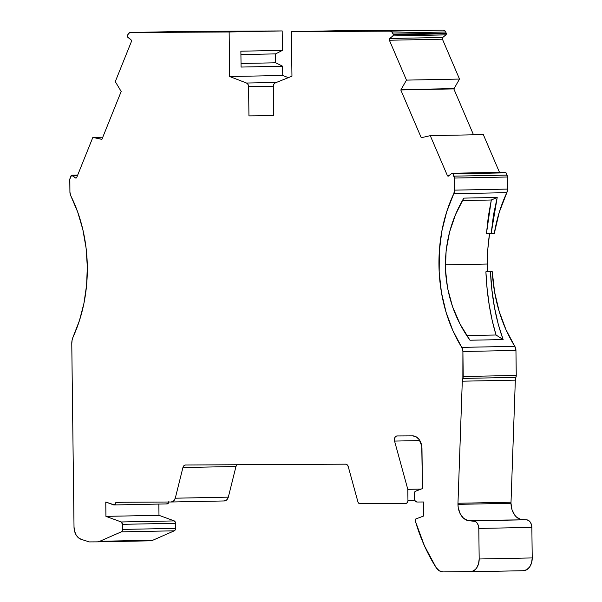 <?xml version="1.0" encoding="UTF-8"?>
<svg xmlns="http://www.w3.org/2000/svg" width="602" height="602" viewBox="0 0 602 602"><rect width="100%" height="100%" fill="white"/><g stroke="black" fill="none" stroke-linecap="round" stroke-linejoin="round"><path stroke-width="0.9" d="M101.941 139.295L92.843 137.406L76.732 177.455A1.272 0.918 88.9 0 1 75.483 177.929L76.416 177.906L75.483 177.929L71.585 175.272L69.862 179.065L69.922 192.136L70.75 195.695A127.293 91.564 88.9 0 1 87.32 266.882A127.293 91.564 88.9 0 1 73.188 336.729L79.441 320.58L83.941 303.303L86.583 285.28L87.32 266.882L86.086 248.047L82.858 229.633L77.703 212.054L70.75 195.695A6.366 4.575 88.9 0 1 69.922 192.136L69.779 180.058A3.815 2.747 88.9 0 1 70.125 178.147L71.036 175.867A1.272 0.918 88.9 0 1 72.285 175.4L77.598 175.295M489.577 233.576L487.868 248.701L487.424 264.03A133.659 96.147 -91.1 0 1 489.569 233.621A133.659 96.147 -91.1 0 0 487.424 264.03A133.659 96.147 -91.1 0 0 487.68 271.773L492.263 271.743L494.588 291.993L499.208 311.505L506.004 329.768L514.808 346.331L515.952 350.447A6.366 4.575 -91.1 0 0 514.808 346.331L461.764 347.377A6.366 4.575 88.9 0 1 462.908 351.493L515.952 350.447L516.26 375.452L515.335 380.148L511.015 502.218A16.547 11.905 -91.1 0 0 511.008 503.31L457.964 504.356A16.547 11.905 88.9 0 1 457.971 503.264L511.015 502.218A16.547 11.905 -91.1 0 0 511.008 503.31L457.964 504.356A16.547 11.905 88.9 0 1 457.971 503.264L462.291 381.194A6.366 4.575 88.9 0 1 462.863 378.417L515.906 377.371A3.815 2.747 -91.1 0 0 516.26 375.452L463.209 376.498A3.815 2.747 88.9 0 1 462.863 378.417L515.906 377.371A6.366 4.575 -91.1 0 0 515.335 380.148L462.291 381.194A6.366 4.575 88.9 0 1 462.863 378.417L462.291 381.194L515.335 380.148L511.015 502.218A16.547 11.905 -91.1 0 0 511.008 503.31L511.986 509.638L514.635 514.996L516.463 517.043L520.783 519.488L526.261 519.782L473.217 520.828A7.638 5.493 88.9 0 1 478.801 528.436L531.852 527.39A7.638 5.493 -91.1 0 0 526.261 519.782L528.375 520.354L530.174 521.994L531.393 524.47L531.852 527.39L532.221 557.934L479.177 558.987A12.732 9.158 88.9 0 1 470.275 571.757A12.732 9.158 88.9 0 1 470.177 571.757L443.072 571.9A12.732 9.158 88.9 0 1 436.089 567.535A159.402 114.666 88.9 0 1 415.531 521.648L415.5 519.097L415.531 521.648L424.418 545.773L436.089 567.535A159.402 114.666 88.9 0 1 415.531 521.648L415.5 519.097L423.703 515.989L415.5 519.097L423.703 515.989L423.537 501.985L423.703 515.989L423.537 501.985L417.126 502.023A3.815 2.747 88.9 0 1 414.334 498.215L414.274 493.655A2.543 1.829 88.9 0 1 415.606 491.187L422.453 488.591L415.606 491.187L414.635 492.105L414.334 498.215L415.169 500.909L417.126 502.023L423.537 501.985L417.126 502.023A3.815 2.747 88.9 0 1 414.334 498.215L414.274 493.655A2.543 1.829 88.9 0 1 415.606 491.187L422.453 488.591L421.964 448.535L422.453 488.591L421.761 446.059L419.173 439.55L416.17 436.811L412.656 435.856A12.732 9.158 88.9 0 1 421.964 448.535A12.732 9.158 88.9 0 0 412.656 435.856L397.087 435.938L412.656 435.856L397.087 435.938L395.823 436.375L394.852 437.579L394.566 441.078A3.815 2.747 88.9 0 1 397.057 435.938A3.815 2.747 88.9 0 1 397.087 435.938A3.815 2.747 88.9 0 0 394.566 441.078L419.85 440.581L394.566 441.078L407.81 489.343L421.174 489.08L407.81 489.343L394.566 441.078L419.85 440.581M237.474 31.236L191.105 31.944L237.481 31.522M130.295 32.5L183.339 31.447L282.188 30.935L229.144 31.981L130.295 32.5L183.339 31.447L282.188 30.935L282.428 50.372L275.603 53.887L275.708 62.796L282.624 66.235L241.071 67.055L240.875 51.193L282.428 50.372L275.603 53.887L240.913 54.571L275.603 53.887L275.708 62.796L282.624 66.235L282.737 75.483L229.686 76.529L229.144 31.981L130.295 32.5A3.815 2.747 88.9 0 0 127.94 34.419L127.474 35.578A1.272 0.918 88.9 0 0 127.835 37.316L131.033 39.845A1.272 0.918 88.9 0 1 131.507 40.944L131.033 39.845L127.398 36.541L128.369 33.629L130.295 32.5L183.339 31.447L282.188 30.935L229.144 31.981L130.295 32.5A3.815 2.747 88.9 0 0 130.265 32.5A3.815 2.747 88.9 0 0 127.94 34.419L127.474 35.578A1.272 0.918 88.9 0 0 127.835 37.316L131.033 39.845A1.272 0.918 88.9 0 1 131.394 41.583L115.283 81.624L120.957 91.098A1.272 0.918 88.9 0 0 121.213 91.399A1.272 0.918 88.9 0 1 120.957 91.098L115.283 81.624L120.957 91.098A1.272 0.918 88.9 0 0 121.213 91.399L101.881 139.453A1.272 0.918 88.9 0 0 101.565 139.303L92.843 137.406L102.776 137.211L92.843 137.406L76.732 177.455A1.272 0.918 88.9 0 1 75.483 177.929L72.285 175.4A1.272 0.918 88.9 0 0 71.036 175.867L70.125 178.147A3.815 2.747 88.9 0 0 69.779 180.058L69.922 192.136A6.366 4.575 88.9 0 0 70.75 195.695A127.293 91.564 88.9 0 1 87.32 266.882A127.293 91.564 88.9 0 1 73.188 336.729A12.732 9.158 88.9 0 0 71.773 343.712L74.016 527.006A12.732 9.158 88.9 0 0 81.262 539.369L89.337 541.913L97.08 541.868A12.732 9.158 88.9 0 0 97.17 541.868L150.222 540.822A12.732 9.158 -91.1 0 0 152.825 540.235L99.781 541.281A12.732 9.158 88.9 0 1 97.17 541.868M171.277 502L224.23 500.954A6.283 4.523 -91.1 0 0 224.275 500.954A6.283 4.523 -91.1 0 0 228.331 497.147L175.28 498.2A6.283 4.523 88.9 0 1 171.231 502A6.283 4.523 88.9 0 1 171.186 502L115.84 502.286A2.543 1.829 88.9 0 1 115.84 502.407L123.982 502.241L115.84 502.407A2.543 1.829 88.9 0 1 114.056 504.958A2.543 1.829 88.9 0 1 113.567 504.875L105.764 502.023L114.395 504.912L115.667 503.535L115.84 502.407A2.543 1.829 88.9 0 1 113.567 504.875L105.764 502.023L105.937 516.365L105.764 502.023L105.937 516.365L158.981 515.32L174.294 520.911L121.243 521.964L105.937 516.365L158.981 515.32L174.294 520.911L121.243 521.964A2.521 1.814 88.9 0 1 122.469 524.327L175.513 523.281A2.521 1.814 -91.1 0 0 174.294 520.911L175.423 522.521L175.573 528.368L122.53 529.414L122.469 524.327L175.513 523.281L175.573 528.368L122.53 529.414A2.558 1.836 88.9 0 1 121.265 531.859L174.309 530.813A2.558 1.836 -91.1 0 0 175.573 528.368L175.235 529.88L174.309 530.813L152.825 540.235L99.781 541.281L121.265 531.859L174.309 530.813L152.825 540.235L99.781 541.281L121.265 531.859L174.309 530.813A2.558 1.836 -91.1 0 0 175.573 528.368L122.53 529.414L122.469 524.327L175.513 523.281A2.521 1.814 -91.1 0 0 174.294 520.911L121.243 521.964L105.937 516.365L158.981 515.32L174.294 520.911M114.056 504.958L167.108 503.912A2.543 1.829 -91.1 0 0 168.831 502.015A2.543 1.829 -91.1 0 1 166.611 503.829L168.191 503.377L168.884 501.361M445.345 264.857L487.424 264.03A133.659 96.147 -91.1 0 0 487.68 271.773L485.897 271.803L487.108 288.591L489.215 304.936L492.173 320.414L496.04 335.005L503.129 339.573L469.974 340.228L460.131 324.192L452.538 306.674L447.564 288.177L445.42 269.026L446.142 250.327L449.596 231.958L455.571 214.478L463.826 198.111L497.207 197.448L493.497 214.876L491.157 233.614L494.287 233.546L499.246 212.31L506.831 192.663A6.366 4.575 -91.1 0 0 507.569 189.096L454.525 190.142L454.375 178.057L507.418 177.011A3.815 2.747 -91.1 0 0 507.027 175.107L453.983 176.153L453.013 173.888L506.056 172.834L507.027 175.107L453.983 176.153A3.815 2.747 88.9 0 1 454.375 178.057L507.418 177.011L507.569 189.096L454.525 190.142A6.366 4.575 88.9 0 1 453.78 193.709L506.831 192.663A127.293 91.564 -91.1 0 0 494.287 233.546L491.157 233.614L493.497 214.876L497.207 197.448L491.157 233.614L494.287 233.546A127.293 91.564 -91.1 0 1 506.831 192.663A6.366 4.575 -91.1 0 0 507.569 189.096L506.831 192.663L453.78 193.709L446.714 211.731L441.845 231.138L439.317 251.433L439.182 272.066L441.447 292.504L446.059 312.212L452.892 330.664L461.764 347.377A127.293 91.564 88.9 0 1 453.78 193.709L506.831 192.663M380.329 30.491L333.952 31.199L380.329 30.777M488.342 216.321L486.446 233.636L491.157 233.614L486.446 233.636L488.342 216.321L491.3 199.999L488.342 216.321M462.396 200.571L491.3 199.999L462.396 200.571L491.3 199.999L497.207 197.448L491.3 199.999L486.446 233.636L491.157 233.614M392.843 35.939L445.886 34.886A1.272 0.918 -91.1 0 0 446.33 33.787L393.287 34.833A1.272 0.918 88.9 0 1 392.843 35.939L445.886 34.886L442.748 37.452L389.705 38.498L392.843 35.939L445.886 34.886L442.748 37.452L389.705 38.498L392.843 35.939L393.287 34.833A1.272 0.918 88.9 0 1 392.843 35.939L389.434 38.829L389.389 40.236A1.272 0.918 88.9 0 1 389.705 38.498L442.748 37.452A1.272 0.918 -91.1 0 0 442.432 39.19L389.389 40.236A1.272 0.918 88.9 0 1 389.705 38.498M158.845 504.077L158.981 515.32M393.287 34.833A1.272 0.918 88.9 0 0 393.159 34.194A1.272 0.918 88.9 0 1 393.287 34.833L446.33 33.787A1.272 0.918 -91.1 0 0 446.202 33.148L393.159 34.194L392.662 33.042L445.706 31.996L446.202 33.148L393.159 34.194L392.662 33.042L445.706 31.996A3.815 2.747 -91.1 0 0 443.305 30.1L390.262 31.146A3.815 2.747 88.9 0 1 392.662 33.042L445.706 31.996L446.202 33.148L393.159 34.194A1.272 0.918 88.9 0 1 393.287 34.833L446.33 33.787A1.272 0.918 -91.1 0 0 446.202 33.148A1.272 0.918 -91.1 0 1 446.33 33.787L445.886 34.886A1.272 0.918 -91.1 0 0 446.33 33.787M453.983 176.153A3.815 2.747 88.9 0 1 454.375 178.057L453.013 173.888L506.056 172.834A1.272 0.918 -91.1 0 0 505.251 172.202L452.207 173.256A1.272 0.918 88.9 0 1 453.013 173.888L506.056 172.834L507.418 177.011L507.569 189.096L454.525 190.142L454.375 178.057L507.418 177.011A3.815 2.747 -91.1 0 0 507.027 175.107L453.983 176.153L452.772 173.511L451.756 173.429A1.272 0.918 88.9 0 1 452.207 173.256M453.013 173.888A1.272 0.918 88.9 0 0 451.756 173.429L448.618 175.987A1.272 0.918 88.9 0 1 447.361 175.528L448.279 176.153L451.756 173.429L448.618 175.987A1.272 0.918 88.9 0 1 447.361 175.528L449.227 175.491L447.361 175.528L430.272 135.653L421.596 137.64A1.272 0.918 88.9 0 0 421.287 137.79A1.272 0.918 88.9 0 1 421.596 137.64L430.272 135.653L421.596 137.64A1.272 0.918 88.9 0 0 421.287 137.79L400.781 89.946L453.825 88.9A1.272 0.918 -91.1 0 0 454.081 88.599L401.03 89.645L406.47 80.111L459.514 79.065L454.081 88.599L401.03 89.645A1.272 0.918 88.9 0 1 400.781 89.946L453.825 88.9A1.272 0.918 -91.1 0 0 454.081 88.599L401.03 89.645L406.47 80.111L459.514 79.065L454.081 88.599L459.514 79.065L442.432 39.19L459.514 79.065L406.47 80.111L389.389 40.236L442.432 39.19L389.389 40.236L406.47 80.111L389.389 40.236M240.913 54.571L275.603 53.887L275.708 62.796L241.026 63.481M496.04 335.005L466.806 335.585L496.04 335.005L492.173 320.414L489.215 304.936L487.108 288.591L485.897 271.803C486.898 294.747 490.276 315.817 496.04 335.005L503.129 339.573L469.974 340.228C454.969 319.278 446.782 295.544 445.42 269.026L447.564 288.177L452.538 306.674L460.131 324.192L469.974 340.228L503.129 339.573L498.253 324.275L503.129 339.573L496.04 335.005L466.806 335.585M499.479 172.322L483.323 134.607L430.272 135.653L483.323 134.607L499.479 172.322L483.323 134.607L430.272 135.653L447.361 175.528L449.227 175.491M485.897 271.803L490.479 271.78L491.932 290.036L490.479 271.78L492.263 271.743L485.897 271.803L492.263 271.743A127.293 91.564 -91.1 0 0 514.808 346.331L461.764 347.377L462.908 351.493L515.952 350.447L516.26 375.452L463.209 376.498L462.908 351.493L515.952 350.447A6.366 4.575 -91.1 0 0 514.808 346.331L461.764 347.377A6.366 4.575 88.9 0 1 462.908 351.493L462.863 378.417L515.906 377.371A3.815 2.747 -91.1 0 0 516.26 375.452L463.209 376.498A3.815 2.747 88.9 0 1 462.863 378.417M494.535 307.705L498.253 324.275L494.535 307.705L491.932 290.036L494.535 307.705M470.373 571.757L523.221 570.711A12.732 9.158 -91.1 0 0 523.319 570.711A12.732 9.158 -91.1 0 0 532.221 557.934L531.589 562.81L529.647 566.949L526.712 569.725L523.221 570.711A12.732 9.158 -91.1 0 0 532.221 557.934L479.177 558.987L478.801 528.436L531.852 527.39L532.221 557.934L479.177 558.987L478.801 528.436L531.852 527.39A7.638 5.493 -91.1 0 0 526.261 519.782L470.064 520.843A16.547 11.905 88.9 0 1 457.964 504.356L458.227 507.584L460.078 513.544L463.42 518.089L467.739 520.542L526.261 519.782M414.981 500.631L407.953 500.766L414.981 500.631L407.953 500.766L407.81 489.343L421.174 489.08M406.192 503.325L406.169 503.325A2.543 1.829 88.9 0 1 406.154 503.325L359.672 503.565A2.543 1.829 88.9 0 1 357.934 501.902L348.265 466.678L357.934 501.902L358.619 503.114L359.672 503.565A2.543 1.829 88.9 0 1 357.934 501.902L348.265 466.678L347.234 464.857L345.653 464.172A3.815 2.747 88.9 0 1 348.265 466.678A3.815 2.747 88.9 0 0 345.653 464.172L185.476 465.007L345.653 464.172L185.476 465.007L183.911 465.707L182.925 467.536A3.815 2.747 88.9 0 1 185.446 465.007A3.815 2.747 88.9 0 1 185.476 465.007A3.815 2.747 88.9 0 0 182.925 467.536L235.969 466.482L228.331 497.147L226.698 499.908L224.23 500.954A6.283 4.523 -91.1 0 0 228.331 497.147L175.28 498.2L182.925 467.536L235.969 466.482L228.331 497.147L175.28 498.2L182.925 467.536L235.969 466.482L228.331 497.147M407.81 489.343L407.953 500.766A2.543 1.829 88.9 0 1 406.169 503.325L359.672 503.565L406.154 503.325L407.441 502.572L407.953 500.766L407.81 489.343L394.566 441.078M235.969 466.482A3.815 2.747 -91.1 0 1 236.879 464.744A3.815 2.747 -91.1 0 0 235.969 466.482L236.955 464.661M97.268 541.868L150.124 540.822A12.732 9.158 -91.1 0 0 150.222 540.822M275.708 62.796L282.624 66.235L282.737 75.483L229.686 76.529L246.542 83.031L276.363 82.444L246.542 83.031A3.815 2.747 88.9 0 1 248.588 86.696L273.316 86.206L248.588 86.696L248.942 115.893L273.669 115.765L273.308 86.568A3.815 2.747 88.9 0 1 275.264 82.88L291.955 76.213L291.413 31.658L291.955 76.213L275.264 82.88L291.955 76.213L291.413 31.658L344.457 30.612L443.305 30.1L445.262 31.206L446.202 33.148M282.624 66.235L241.071 67.055L282.624 66.235L282.737 75.483L288.35 77.65M445.886 34.886L442.748 37.452L442.432 39.19L459.514 79.065M406.47 80.111L401.03 89.645A1.272 0.918 88.9 0 1 400.781 89.946L453.825 88.9L473.496 134.803L453.825 88.9A1.272 0.918 -91.1 0 0 454.081 88.599M505.138 172.217L505.823 172.465L507.027 175.107M150.124 540.822A12.732 9.158 -91.1 0 0 152.825 540.235A12.732 9.158 -91.1 0 1 150.124 540.822M443.305 30.1L390.262 31.146L291.413 31.658L344.457 30.612L443.305 30.1L390.262 31.146L291.413 31.658L344.457 30.612L443.305 30.1A3.815 2.747 -91.1 0 1 445.706 31.996M446.142 250.327L445.42 269.026C444.863 243.366 451.003 219.73 463.826 198.111L455.571 214.478L449.596 231.958L446.142 250.327M497.207 197.448L463.826 198.111L497.207 197.448L491.3 199.999M473.217 520.828A7.638 5.493 88.9 0 1 478.801 528.436L478.349 525.516L477.13 523.048L475.324 521.4L470.064 520.843L523.115 519.797A16.547 11.905 -91.1 0 1 511.008 503.31L457.964 504.356A16.547 11.905 88.9 0 1 457.971 503.264L511.015 502.218L457.971 503.264L462.291 381.194L515.335 380.148L511.015 502.218M282.428 50.372L240.875 51.193L241.071 67.055L240.875 51.193L282.428 50.372L282.188 30.935L282.428 50.372L275.603 53.887M131.394 41.583L115.283 81.624L131.394 41.583A1.272 0.918 88.9 0 0 131.507 40.944A1.272 0.918 88.9 0 1 131.394 41.583M282.737 75.483L229.686 76.529L229.144 31.981L282.188 30.935M229.144 31.981L229.686 76.529L246.542 83.031L248.001 84.393L248.588 86.696L248.942 115.893L273.669 115.765L273.308 86.568L273.835 84.257L275.264 82.88A3.815 2.747 88.9 0 0 273.308 86.568L273.669 115.765L248.942 115.893L273.662 115.652M392.662 33.042A3.815 2.747 88.9 0 0 390.262 31.146L391.639 31.65L393.159 34.194M400.781 89.946L421.287 137.79L400.781 89.946A1.272 0.918 88.9 0 0 401.03 89.645M454.525 190.142L453.78 193.709A6.366 4.575 88.9 0 0 454.525 190.142L454.375 178.057M479.177 558.987L478.537 563.856L476.603 567.995L475.234 569.59L471.96 571.509L443.072 571.9L439.249 570.764L436.089 567.535A12.732 9.158 88.9 0 0 443.072 571.9L470.177 571.757A12.732 9.158 88.9 0 0 479.177 558.987L478.801 528.436M115.84 502.407A2.543 1.829 88.9 0 0 115.84 502.286L171.186 502A6.283 4.523 88.9 0 0 175.28 498.2L173.647 500.954L171.186 502L115.84 502.286A2.543 1.829 88.9 0 1 115.84 502.407L123.982 502.241M121.243 521.964L122.469 524.327A2.521 1.814 88.9 0 0 121.243 521.964L105.937 516.365M122.53 529.414L122.191 530.934L121.265 531.859A2.558 1.836 88.9 0 0 122.53 529.414L122.469 524.327M99.781 541.281A12.732 9.158 88.9 0 1 97.08 541.868L89.337 541.913L97.08 541.868A12.732 9.158 88.9 0 0 99.781 541.281L121.265 531.859M81.262 539.369L89.337 541.913L81.262 539.369L78.418 537.752L76.1 534.922L74.58 531.197L74.016 527.006L71.773 343.712L72.112 340.07L73.188 336.729A12.732 9.158 88.9 0 0 71.773 343.712L74.016 527.006A12.732 9.158 88.9 0 0 81.262 539.369M76.416 177.906L75.483 177.929L76.732 177.455L92.843 137.406L102.776 137.211M101.565 139.303A1.272 0.918 88.9 0 1 101.881 139.453A1.272 0.918 88.9 0 0 101.565 139.303L92.843 137.406M506.056 172.834A1.272 0.918 -91.1 0 0 504.8 172.375M507.418 177.011L507.569 189.096M175.513 523.281L175.573 528.368M75.483 177.929L72.285 175.4M487.424 264.03A133.659 96.147 -91.1 0 0 487.68 271.773M442.748 37.452A1.272 0.918 -91.1 0 0 442.432 39.19M490.479 271.78C491.616 296.952 495.837 319.549 503.129 339.573M515.906 377.371A6.366 4.575 -91.1 0 0 515.335 380.148M407.953 500.766A2.543 1.829 88.9 0 1 406.154 503.325M276.363 82.444L246.542 83.031A3.815 2.747 88.9 0 1 248.588 86.696L273.316 86.206M453.825 88.9L473.496 134.803M492.263 271.743A127.293 91.564 -91.1 0 0 514.808 346.331M515.952 350.447L516.26 375.452M511.008 503.31A16.547 11.905 -91.1 0 0 523.115 519.797M531.852 527.39L532.221 557.934M174.309 530.813L152.825 540.235M390.262 31.146L291.413 31.658M447.361 175.528L430.272 135.653M461.764 347.377A127.293 91.564 88.9 0 1 453.78 193.709M463.209 376.498L462.908 351.493M457.971 503.264L462.291 381.194M470.064 520.843A16.547 11.905 88.9 0 1 457.964 504.356M175.28 498.2L182.925 467.536M229.686 76.529L246.542 83.031M248.588 86.696L248.942 115.893M71.826 175.227L77.673 175.114M470.275 571.757L523.319 570.711M171.231 502L224.275 500.954M130.265 32.5L183.309 31.447"/></g></svg>
